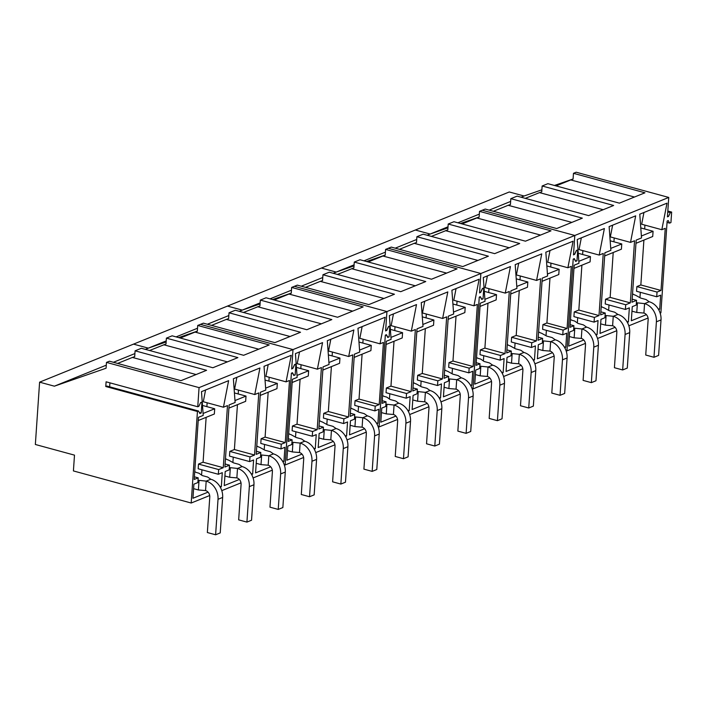 <?xml version="1.0" encoding="UTF-8"?>
<svg xmlns="http://www.w3.org/2000/svg" width="707" height="707" viewBox="0 0 707 707"><rect width="100%" height="100%" fill="white"/><g stroke="black" fill="none" stroke-linecap="round" stroke-linejoin="round"><path stroke-width="1.06" d="M636.388 302.746L644.563 303.621L649.194 301.748L646.03 299.529L640.648 298.062L635.478 295.19A5.532 1.732 3.9 0 1 633.339 294.192L632.482 294.545M643.927 313.06L644.563 303.621A15.492 12.39 68 0 1 656.396 321.8L653.984 357.282L645.73 355.029L648.151 319.555A5.532 4.428 68 0 0 643.927 313.06L636.76 312.467L637.405 303.029M649.194 301.748A15.492 12.39 68 0 1 661.018 319.926L658.606 355.409L653.984 357.282M631.97 311.16L636.76 312.467M605.077 315.428L613.252 316.294L617.874 314.429L614.719 312.211L609.337 310.744L604.167 307.872A5.532 1.732 3.9 0 1 602.028 306.873L601.171 307.227M612.607 325.741L613.252 316.294A15.492 12.39 68 0 1 625.085 334.482L622.664 369.955L614.418 367.711L616.84 332.237A5.532 4.428 68 0 0 612.607 325.741L605.448 325.149L606.093 315.702M617.874 314.429A15.492 12.39 68 0 1 629.707 332.608L627.286 368.082L622.664 369.955M600.658 323.841L605.448 325.149M573.766 328.11L581.941 328.976L586.563 327.102L583.408 324.884L578.026 323.426L574.632 321.031L572.856 320.554A5.532 1.732 3.9 0 1 570.717 319.555L570.469 319.652M581.295 338.414L581.941 328.976A15.492 12.39 68 0 1 593.774 347.164L591.352 382.637L583.107 380.393L585.52 344.91A5.532 4.428 68 0 0 581.295 338.414L574.137 337.822L574.782 328.384M586.563 327.102A15.492 12.39 68 0 1 598.396 345.29L595.974 380.764L591.352 382.637M569.347 336.523L574.137 337.822M542.455 340.783L550.629 341.658L555.251 339.784L552.096 337.566L546.714 336.099L541.535 333.227A5.532 1.732 3.9 0 1 539.406 332.228L538.54 332.582M549.984 351.096L550.629 341.658A15.492 12.39 68 0 1 562.463 359.836L560.041 395.31L551.796 393.065L554.208 357.592A5.532 4.428 68 0 0 549.984 351.096L542.826 350.504L543.471 341.057M555.251 339.784A15.492 12.39 68 0 1 567.085 357.963L564.663 393.445L560.041 395.31M538.036 349.196L542.826 350.504M511.143 353.465L519.318 354.331L523.94 352.466L520.785 350.248L515.403 348.781L510.224 345.909A5.532 1.732 3.9 0 1 508.094 344.91L507.228 345.263M518.673 363.778L519.318 354.331A15.492 12.39 68 0 1 531.151 372.518L528.73 407.992L520.485 405.747L522.897 370.274A5.532 4.428 68 0 0 518.673 363.778L511.514 363.177L512.151 353.739M523.94 352.466A15.492 12.39 68 0 1 535.773 370.645L533.352 406.118L528.73 407.992M506.716 361.878L511.514 363.177M479.832 366.146L488.007 367.013L492.629 365.139L489.474 362.921L484.092 361.463L480.689 359.068L478.913 358.59A5.532 1.732 3.9 0 1 476.783 357.592L476.536 357.689M487.362 376.451L488.007 367.013A15.492 12.39 68 0 1 499.831 385.191L497.419 420.674L489.164 418.42L491.586 382.947A5.532 4.428 68 0 0 487.362 376.451L480.194 375.859L480.84 366.42M492.629 365.139A15.492 12.39 68 0 1 504.462 383.327L502.041 418.8L497.419 420.674M475.404 374.551L480.194 375.859M448.521 378.819L456.695 379.694L461.317 377.821L458.163 375.603L452.78 374.136L447.602 371.263A5.532 1.732 3.9 0 1 445.472 370.265L444.606 370.618M456.05 389.133L456.695 379.694A15.492 12.39 68 0 1 468.52 397.873L466.107 433.347L457.853 431.102L460.275 395.628A5.532 4.428 68 0 0 456.05 389.133L448.883 388.541L449.528 379.093M461.317 377.821A15.492 12.39 68 0 1 473.142 396L470.729 431.482L466.107 433.347M444.093 387.233L448.883 388.541M417.201 391.501L425.375 392.367L430.006 390.503L426.842 388.284L421.46 386.817L416.29 383.945A5.532 1.732 3.9 0 1 414.152 382.947L413.295 383.291M424.739 401.815L425.375 392.367A15.492 12.39 68 0 1 437.209 410.555L434.796 446.029L426.542 443.784L428.963 408.31A5.532 4.428 68 0 0 424.739 401.815L417.572 401.214L418.217 391.775M430.006 390.503A15.492 12.39 68 0 1 441.831 408.681L439.418 444.155L434.796 446.029M412.782 399.915L417.572 401.214M385.889 404.183L394.064 405.049L398.686 403.176L395.531 400.957L390.149 399.49L386.756 397.104L384.979 396.627A5.532 1.732 3.9 0 1 382.841 395.628L382.593 395.726M393.419 414.488L394.064 405.049A15.492 12.39 68 0 1 405.898 423.228L403.476 458.71L395.231 456.457L397.652 420.983A5.532 4.428 68 0 0 393.419 414.488L386.261 413.895L386.906 404.457M398.686 403.176A15.492 12.39 68 0 1 410.52 421.363L408.098 456.837L403.476 458.71M381.471 412.588L386.261 413.895M354.578 416.856L362.753 417.731L367.375 415.857L364.22 413.639L358.838 412.172L353.668 409.3A5.532 1.732 3.9 0 1 351.529 408.301L350.672 408.655M362.108 427.169L362.753 417.731A15.492 12.39 68 0 1 374.586 435.91L372.165 471.383L363.919 469.139L366.332 433.665A5.532 4.428 68 0 0 362.108 427.169L354.949 426.577L355.594 417.13M367.375 415.857A15.492 12.39 68 0 1 379.208 434.036L376.787 469.519L372.165 471.383M350.159 425.269L354.949 426.577M323.267 429.538L331.442 430.404L336.064 428.53L332.909 426.321L327.527 424.854L322.348 421.982A5.532 1.732 3.9 0 1 320.218 420.983L319.352 421.328M330.796 439.851L331.442 430.404A15.492 12.39 68 0 1 343.275 448.592L340.854 484.065L332.608 481.821L335.021 446.338A5.532 4.428 68 0 0 330.796 439.851L323.638 439.25L324.283 429.812M336.064 428.53A15.492 12.39 68 0 1 347.897 446.718L345.476 482.192L340.854 484.065M318.848 437.951L323.638 439.25M291.956 442.211L300.13 443.086L304.752 441.212L301.597 438.994L296.215 437.527L291.037 434.664A5.532 1.732 3.9 0 1 288.907 433.665L288.659 433.762M299.485 452.524L300.13 443.086A15.492 12.39 68 0 1 311.964 461.264L309.542 496.747L301.297 494.493L303.71 459.02A5.532 4.428 68 0 0 299.485 452.524L292.327 451.932L292.963 442.494M304.752 441.212A15.492 12.39 68 0 1 316.586 459.4L314.164 494.873L309.542 496.747M287.528 450.624L292.327 451.932M260.644 454.893L268.819 455.768L273.441 453.894L270.286 451.676L264.904 450.209L259.725 447.337A5.532 1.732 3.9 0 1 257.595 446.338L256.729 446.691M268.174 465.206L268.819 455.768A15.492 12.39 68 0 1 280.644 473.946L278.231 509.42L269.977 507.175L272.398 471.702A5.532 4.428 68 0 0 268.174 465.206L261.007 464.614L261.652 455.167M273.441 453.894A15.492 12.39 68 0 1 285.275 472.073L282.853 507.555L278.231 509.42M256.217 463.306L261.007 464.614M229.333 467.574L237.508 468.441L242.13 466.567L238.975 464.358L233.593 462.891L228.414 460.018A5.532 1.732 3.9 0 1 226.284 459.02L225.418 459.364M236.863 477.888L237.508 468.441A15.492 12.39 68 0 1 249.332 486.628L246.92 522.102L238.666 519.857L241.087 484.375A5.532 4.428 68 0 0 236.863 477.888L229.695 477.287L230.341 467.848M242.13 466.567A15.492 12.39 68 0 1 253.954 484.755L251.542 520.228L246.92 522.102M224.906 475.988L229.695 477.287M198.013 480.247L206.188 481.122L210.819 479.249L207.655 477.031L202.273 475.564L198.879 473.177L197.103 472.7A5.532 1.732 3.9 0 1 194.964 471.702L194.725 471.799M205.551 490.561L206.188 481.122A15.492 12.39 68 0 1 218.021 499.301L215.608 534.784L207.354 532.53L209.776 497.056A5.532 4.428 68 0 0 205.551 490.561L198.384 489.969L199.029 480.53M210.819 479.249A15.492 12.39 68 0 1 222.643 497.436L220.231 532.91L215.608 534.784M193.594 488.661L198.384 489.969M539.459 192.622L541.748 191.827L542.145 185.994L613.641 205.472L588.622 215.608L517.126 196.131L510.834 198.676L510.436 204.5L508.147 205.295L571.857 222.396M542.145 185.994L547.881 183.679L619.376 203.148L644.952 192.79L573.465 173.321L573.068 179.145L570.779 179.94L634.479 197.032M573.465 173.321L576.17 172.216L668.751 197.439L667.426 216.846L668.539 216.395L670.307 212.621L671.65 212.073L670.934 222.564L669.591 223.112L668.256 220.593L667.143 221.044L660.886 312.839L660.161 313.13M39.601 382.16L54.377 386.181L106.085 368.223L106.483 362.399L199.065 387.622L197.757 406.764L198.861 406.313L200.602 402.601L201.972 402.053L201.23 412.959L199.86 413.515L198.543 411.041L197.439 411.483L191.199 503.022L73.413 470.933L74.491 455.14L35.35 444.482L39.601 382.16L509.287 191.977L524.064 196.007L541.889 189.812M554.429 185.464L573.077 178.986M510.834 198.676L582.329 218.154L556.692 228.538L485.196 209.06L482.236 210.253L574.809 235.475L668.751 197.439M493.362 211.287L508.147 205.295M525.292 198.358L539.468 192.622L603.168 209.714M556.056 185.906L570.779 179.94M632.164 299.158L636.556 300.351L631.961 302.216L636.194 240.097L641.523 237.941L639.773 214.186L667.001 203.156L661.823 229.713L641.664 224.225L643.944 212.489M636.556 300.351L636.238 305.062L632.279 306.661L631.316 320.757L646.419 314.642M658.668 309.684L659.702 309.259L658.182 308.844M640.321 292.309L639.959 297.576M656.706 296.772L657.033 292.062L636.866 286.574L636.547 291.275L656.706 296.772L660.665 295.164L659.702 309.259M657.033 292.062L661.01 290.453L640.842 284.956L643.9 240.08M636.866 286.574L640.842 284.956M661.01 290.453L665.243 228.334L661.823 229.713M644.66 228.98L644.925 225.109M627.356 322.365L628.39 321.941L629.354 307.845L625.395 309.445L625.713 304.744L630.317 302.879L634.55 240.76L630.511 242.395L610.353 236.898L612.633 225.171M630.511 242.395L635.69 215.838L609.125 226.593L610.875 250.349L604.883 252.77L600.65 314.898L605.245 313.033L600.853 311.84M605.245 313.033L604.918 317.735L600.968 319.343L600.004 333.439L615.099 327.323M628.39 321.941L626.862 321.526M609.01 304.982L608.647 310.258M625.395 309.445L605.227 303.957L605.554 299.247L610.15 297.391L630.317 302.879M625.713 304.744L605.554 299.247M614.197 237.95L613.941 241.812M613.208 252.514L610.15 297.391M596.045 335.038L597.079 334.623L598.042 320.527L594.083 322.127L594.401 317.425L599.006 315.561L603.239 253.442L599.2 255.077L579.033 249.58L581.322 237.852M599.2 255.077L604.379 228.52L577.23 239.505L578.971 263.26L574.181 265.205L569.948 327.323L573.934 325.715L570.134 324.681M573.934 325.715L573.607 330.416L569.648 332.016L568.693 346.121L583.788 340.005M597.079 334.623L595.55 334.208M577.699 317.664L577.336 322.94M594.083 322.127L573.916 316.63L574.243 311.928L578.839 310.064L599.006 315.561M594.401 317.425L574.243 311.928M582.886 250.632L582.621 254.493M581.896 265.187L578.839 310.064M667.823 211.031L671.65 212.073M667.046 222.422L669.591 223.112M667.479 216.103L668.539 216.395M667.762 211.932L670.307 212.621M640.789 227.919L653.074 231.269L652.72 236.509L635.973 243.296M653.074 231.269L641.382 236.005M610.168 240.787L621.762 243.95L621.409 249.191L604.662 255.969M621.762 243.95L610.724 248.413M578.246 253.3L590.451 256.623L590.089 261.873L573.969 268.404M590.451 256.623L578.83 261.325M427.152 235.245L430.13 234.044L415.345 230.014L430.13 234.044L448.026 226.797M457.906 222.793L479.337 214.115M489.156 210.138L510.648 201.433M521.086 197.209L524.064 196.007M430.13 234.044L447.955 227.848L430.13 234.044M460.496 223.492L479.134 217.022L460.496 223.492M574.225 254.334L573.492 254.882L574.809 235.475L573.51 254.617L574.614 254.175L576.355 250.464L577.725 249.907L576.983 260.812L575.604 261.369L574.296 258.895L573.183 259.345L566.943 350.875L585.44 343.381M597.53 338.485L616.751 330.708M628.85 325.812L648.063 318.026M431.358 236.394L447.814 229.863L448.211 224.031L519.707 243.508L494.679 253.645L423.184 234.167L416.9 236.712L416.503 242.536L414.214 243.332L477.923 260.432M448.211 224.031L453.947 221.715L525.442 241.184L551.018 230.827L479.523 211.358L479.125 217.182L476.836 217.977L540.546 235.069M479.523 211.358L482.236 210.253L574.809 235.475L480.875 273.512L388.302 248.29L391.254 247.097L462.749 266.574L488.396 256.19L416.9 236.712M566.219 351.167L566.943 350.875L573.2 259.08L574.314 258.629L575.648 261.148L577 260.6L577.716 250.11L576.364 250.658L574.597 254.432M399.428 249.324L414.214 243.332M445.525 230.659L509.234 247.75M462.113 223.933L476.836 217.977M538.23 337.195L542.623 338.388L538.018 340.253L542.251 278.134L547.58 275.977L545.839 252.213L573.068 241.193L567.889 267.75L547.722 262.262L550.011 250.525M542.623 338.388L542.296 343.098L538.336 344.698L537.382 358.794L552.476 352.678M564.734 347.72L565.768 347.296L564.239 346.881M546.387 330.346L546.025 335.613M562.772 334.809L563.09 330.098L542.923 324.61L542.605 329.312L562.772 334.809L566.731 333.2L565.768 347.296M563.09 330.098L567.076 328.49L546.909 322.993L549.966 278.116M542.923 324.61L546.909 322.993M567.076 328.49L571.309 266.371L567.889 267.75M550.726 267.007L550.992 263.145M533.423 360.402L534.457 359.978L535.42 345.882L531.461 347.482L531.779 342.78L536.374 340.915L540.608 278.797L536.578 280.432L516.41 274.935L518.699 263.207M536.578 280.432L541.748 253.875L515.191 264.63L516.932 288.385L510.94 290.807L506.707 352.934L511.302 351.07L506.919 349.877M511.302 351.07L510.984 355.771L507.025 357.38L506.062 371.475L521.165 365.36M534.457 359.978L532.928 359.563M515.076 343.019L514.714 348.295M531.461 347.482L511.294 341.994L511.612 337.283L516.207 335.427L536.374 340.915M531.779 342.78L511.612 337.283M520.264 275.986L519.999 279.848M519.274 290.55L516.207 335.427M502.103 373.075L503.145 372.66L504.109 358.564L500.149 360.163L500.468 355.462L505.063 353.597L509.296 291.478L505.266 293.113L485.099 287.616L487.388 275.889M505.266 293.113L510.436 266.548L483.296 277.542L485.037 301.297L480.247 303.241L476.014 365.36L479.991 363.752L476.191 362.709M479.991 363.752L479.673 368.453L475.714 370.053L474.751 384.148L489.854 378.042M503.145 372.66L501.617 372.244M483.756 355.701L483.402 360.977M500.149 360.163L479.982 354.667L480.3 349.965L484.896 348.1L505.063 353.597M500.468 355.462L480.3 349.965M488.952 288.668L488.687 292.53M487.963 303.223L484.896 348.1M546.847 265.956L559.14 269.305L558.777 274.546L542.039 281.324M559.14 269.305L547.439 274.042M516.234 278.823L527.829 281.978L527.466 287.228L510.728 294.006M527.829 281.978L516.79 286.45M484.304 291.337L496.517 294.66L496.155 299.909L480.026 306.44M496.517 294.66L484.896 299.361M333.209 273.282L336.187 272.08L321.411 268.05L336.187 272.08L354.083 264.833M363.972 260.83L385.395 252.152M395.222 248.175L416.715 239.47M336.187 272.08L354.013 265.885L336.187 272.08M366.553 261.528L385.2 255.059L366.553 261.528M480.283 292.362L479.549 292.919L480.875 273.512L479.567 292.654L480.68 292.212L482.413 288.491L483.782 287.943L483.04 298.849L481.67 299.406L480.353 296.931L479.249 297.382L473.01 388.912L491.498 381.418M503.596 376.522L522.818 368.745M534.907 363.849L554.129 356.063M337.416 274.431L353.88 267.9L354.278 262.067L425.764 281.545L400.745 291.682L329.25 272.204L322.958 274.749L322.56 280.573L320.28 281.368L383.981 298.469M354.278 262.067L360.004 259.752L431.5 279.221L457.084 268.863L385.589 249.394L385.191 255.218L382.902 256.014L446.603 273.105M385.589 249.394L388.302 248.29L480.875 273.512L386.941 311.548L294.359 286.326L297.32 285.133L368.815 304.602L394.453 294.227L322.958 274.749M472.285 389.204L473.01 388.912L479.266 297.117L480.38 296.666L481.714 299.185L483.058 298.637L483.774 288.147L482.43 288.695L480.663 292.468M305.495 287.36L320.28 281.368M351.591 268.695L415.292 285.787M368.179 261.97L382.902 256.014M444.288 375.231L448.68 376.424L444.084 378.289L448.318 316.17L453.647 314.014L451.906 290.25L479.125 279.23L473.955 305.786L453.788 300.298L456.068 288.562M448.68 376.424L448.362 381.135L444.403 382.734L443.439 396.83L458.543 390.715M470.791 385.757L471.834 385.333L470.305 384.917M452.445 368.382L452.091 373.65M468.829 372.845L469.156 368.135L448.989 362.647L448.671 367.348L468.829 372.845L472.789 371.237L471.834 385.333M469.156 368.135L473.133 366.526L452.966 361.03L456.033 316.153M448.989 362.647L452.966 361.03M473.133 366.526L477.366 304.408L473.955 305.786M456.784 305.044L457.049 301.182M439.48 398.439L440.514 398.014L441.477 383.919L437.518 385.518L437.845 380.817L442.441 378.952L446.674 316.833L442.635 318.468L422.477 312.971L424.757 301.244M442.635 318.468L447.814 291.911L421.248 302.667L422.998 326.422L417.006 328.843L412.773 390.971L417.369 389.106L412.976 387.913M417.369 389.106L417.05 393.808L413.091 395.416L412.128 409.512L427.231 403.397M440.514 398.014L438.994 397.599M421.133 381.055L420.771 386.331M437.518 385.518L417.36 380.03L417.678 375.32L422.273 373.464L442.441 378.952M437.845 380.817L417.678 375.32M426.33 314.023L426.065 317.885M425.331 328.587L422.273 373.464M408.169 411.112L409.203 410.696L410.166 396.6L406.207 398.2L406.525 393.499L411.129 391.634L415.363 329.515L411.324 331.141L391.165 325.653L393.445 313.926M411.324 331.141L416.503 304.584L389.354 315.578L391.104 339.333L386.314 341.278L382.072 403.397L386.057 401.788L382.257 400.745M386.057 401.788L385.73 406.49L381.78 408.089L380.817 422.185L395.911 416.078M409.203 410.696L407.674 410.281M389.822 393.737L389.46 399.013M406.207 398.2L386.04 392.703L386.367 388.002L390.962 386.137L411.129 391.634M406.525 393.499L386.367 388.002M395.01 326.705L394.753 330.567M394.02 341.26L390.962 386.137M452.913 303.992L465.197 307.342L464.844 312.582L448.097 319.361M465.197 307.342L453.505 312.079M422.291 316.86L433.886 320.015L433.532 325.264L416.785 332.043M433.886 320.015L422.857 324.486M390.37 329.374L402.575 332.697L402.221 337.946L386.093 344.468M402.575 332.697L390.962 337.398M239.275 311.319L242.254 310.108L227.477 306.087L242.254 310.108L260.149 302.87M270.03 298.867L291.461 290.188M301.288 286.211L322.772 277.506M242.254 310.108L260.079 303.922L242.254 310.108M272.619 299.565L291.266 293.096L272.619 299.565M386.349 330.399L385.615 330.956L386.941 311.548L385.633 330.69L386.738 330.249L388.479 326.528L389.849 325.98L389.106 336.885L387.736 337.442L386.42 334.968L385.306 335.41L379.067 426.948L397.564 419.454M409.662 414.558L428.875 406.781M440.974 401.885L460.186 394.099M243.482 312.467L259.937 305.937L260.335 300.104L331.83 319.582L306.803 329.718L235.307 310.24L229.024 312.786L228.626 318.61L226.337 319.405L290.047 336.497M260.335 300.104L266.071 297.78L337.566 317.257L363.142 306.9L291.646 287.422L291.249 293.255L288.96 294.05L352.669 311.142M291.646 287.422L294.359 286.326L386.941 311.548L292.998 349.585L200.426 324.363L203.386 323.17L274.873 342.639L300.519 332.263L229.024 312.786M378.342 427.24L379.067 426.948L385.324 335.153L386.437 334.703L387.781 337.221L389.124 336.673L389.84 326.183L388.488 326.731L386.729 330.505M211.552 325.388L226.337 319.405M257.648 306.723L321.358 323.824M274.236 300.007L288.96 294.05M350.354 413.268L354.746 414.461L350.142 416.326L354.384 354.207L359.713 352.042L357.963 328.287L385.191 317.266L380.012 343.823L359.845 338.335L362.134 326.599M354.746 414.461L354.419 419.171L350.46 420.771L349.505 434.867L364.6 428.751M376.858 423.793L377.892 423.369L376.363 422.954M358.511 406.41L358.149 411.686M374.896 410.882L375.214 406.172L355.055 400.683L354.728 405.385L374.896 410.882L378.855 409.273L377.892 423.369M375.214 406.172L379.199 404.563L359.032 399.066L362.09 354.189M355.055 400.683L359.032 399.066M379.199 404.563L383.433 342.435L380.012 343.823M362.85 343.081L363.115 339.219M345.546 436.466L346.58 436.051L347.544 421.955L343.584 423.555L343.902 418.853L348.498 416.989L352.74 354.87L348.701 356.505L328.534 351.008L330.823 339.28M348.701 356.505L353.88 329.948L327.314 340.703L329.055 364.459L323.064 366.88L318.83 429.008L323.435 427.143L319.043 425.95M323.435 427.143L323.108 431.844L319.149 433.453L318.194 447.549L333.289 441.433M346.58 436.051L345.051 435.636M327.2 419.092L326.837 424.368M343.584 423.555L323.417 418.067L323.735 413.356L328.34 411.501L348.498 416.989M343.902 418.853L323.735 413.356M332.387 352.059L332.122 355.921M331.397 366.615L328.34 411.501M314.235 449.148L315.269 448.733L316.232 434.628L312.273 436.237L312.591 431.535L317.187 429.67L321.42 367.552L317.39 369.178L297.223 363.69L299.512 351.962M317.39 369.178L322.56 342.621L295.42 353.615L297.161 377.37L292.371 379.314L288.138 441.433L292.115 439.825L288.315 438.782M292.115 439.825L291.797 444.526L287.837 446.126L286.874 460.222L301.977 454.115M315.269 448.733L313.74 448.318M295.888 431.774L295.526 437.05M312.273 436.237L292.106 430.74L292.424 426.038L297.02 424.173L317.187 429.67M312.591 431.535L292.424 426.038M301.076 364.741L300.811 368.603M300.086 379.297L297.02 424.173M358.97 342.029L371.263 345.378L370.901 350.619L354.163 357.397M371.263 345.378L359.563 350.115M328.357 354.896L339.952 358.051L339.59 363.301L322.852 370.079M339.952 358.051L328.914 362.523M296.427 367.41L308.641 370.733L308.279 375.983L292.15 382.505M308.641 370.733L297.02 375.435M145.342 349.355L148.32 348.144L133.535 344.123L148.32 348.144L166.207 340.907M176.096 336.903L197.527 328.225M207.345 324.248L228.838 315.543M148.32 348.144L166.136 341.958L148.32 348.144M178.677 337.601L197.324 331.132L178.677 337.601M292.415 368.435L291.673 368.992L292.998 349.585L291.691 368.727L292.804 368.276L294.536 364.565L295.906 364.017L295.164 374.922L293.794 375.479L292.477 373.004L291.372 373.446L285.133 464.985L303.63 457.491M315.72 452.595L334.941 444.818M347.031 439.922L366.253 432.136M149.548 350.504L166.004 343.964L166.401 338.14L237.897 357.618L212.869 367.746L141.373 348.277L135.09 350.822L134.692 356.646L132.403 357.442L196.104 374.533M166.401 338.14L172.128 335.816L243.623 355.294L269.208 344.936L197.713 325.459L197.315 331.291L195.026 332.087L258.735 349.178M197.713 325.459L200.426 324.363L292.998 349.585L199.065 387.622M284.408 465.277L285.133 464.985L291.39 373.19L292.504 372.739L293.838 375.258L295.181 374.71L295.897 364.22L294.554 364.768L292.786 368.541M135.09 350.822L206.577 370.3L180.939 380.675L109.444 361.206L106.483 362.399M117.618 363.425L132.403 357.442M163.715 344.76L227.415 361.86M180.303 338.043L195.026 332.087M256.42 451.305L260.803 452.498L256.208 454.362L260.441 392.244L265.77 390.078L264.029 366.323L291.249 355.303L286.079 381.86L265.912 376.363L268.2 364.635M260.803 452.498L260.485 457.208L256.526 458.808L255.563 472.903L270.666 466.788M282.915 461.83L283.958 461.406L282.429 460.991M264.568 444.447L264.215 449.723M280.962 448.918L281.28 444.208L261.113 438.72L260.795 443.422L280.962 448.918L284.921 447.31L283.958 461.406M281.28 444.208L285.257 442.6L265.098 437.103L268.156 392.226M261.113 438.72L265.098 437.103M285.257 442.6L289.499 380.472L286.079 381.86M268.907 381.117L269.173 377.255M251.604 474.503L252.646 474.088L253.601 459.992L249.642 461.591L249.969 456.89L254.564 455.025L258.797 392.906L254.767 394.541L234.6 389.044L236.88 377.317M254.767 394.541L259.937 367.985L233.372 378.74L235.122 402.495L229.13 404.917L224.897 467.035L229.492 465.179L225.1 463.986M229.492 465.179L229.174 469.881L225.215 471.489L224.252 485.585L239.355 479.47M252.646 474.088L251.118 473.672M233.257 457.129L232.903 462.405M249.642 461.591L229.483 456.103L229.802 451.393L234.397 449.537L254.564 455.025M249.969 456.89L229.802 451.393M238.453 390.096L238.188 393.958M237.455 404.651L234.397 449.537M220.292 487.185L221.326 486.769L222.29 472.665L218.33 474.273L218.657 469.563L223.253 467.707L227.486 405.579L223.447 407.214L203.289 401.726L205.569 389.999M223.447 407.214L228.626 380.658L201.477 391.651L203.227 415.407L198.437 417.351L194.195 479.47L198.181 477.852L194.381 476.818M198.181 477.852L197.863 482.563L193.904 484.162L192.94 498.258L208.044 492.143M221.326 486.769L219.806 486.345M201.946 469.81L201.583 475.086M218.33 474.273L198.172 468.776L198.49 464.075L203.086 462.21L223.253 467.707M218.657 469.563L198.49 464.075M207.142 402.778L206.877 406.64M206.144 417.333L203.086 462.21M265.037 380.066L277.33 383.415L276.967 388.656L260.229 395.434M277.33 383.415L265.629 388.152M234.415 392.933L246.009 396.088L245.656 401.337L228.909 408.116M246.009 396.088L234.98 400.56M202.494 405.447L214.698 408.77L214.345 414.01L198.216 420.541M214.698 408.77L203.086 413.471M54.377 386.181L106.297 365.166M113.412 362.284L134.896 353.58M191.199 503.022L209.687 495.527M221.786 490.631L240.999 482.854M253.097 477.95L272.31 470.173M197.439 411.483L105.776 386.517L106.094 381.798L197.757 406.764M198.543 411.041L106.881 386.066L105.776 386.517M201.23 412.959L199.277 412.428M109.921 382.841L109.647 386.817M656.396 321.8L661.018 319.926M625.085 334.482L629.707 332.608M593.774 347.164L598.396 345.29M562.463 359.836L567.085 357.963M531.151 372.518L535.773 370.645M499.831 385.191L504.462 383.327M468.52 397.873L473.142 396M437.209 410.555L441.831 408.681M405.898 423.228L410.52 421.363M374.586 435.91L379.208 434.036M343.275 448.592L347.897 446.718M311.964 461.264L316.586 459.4M280.644 473.946L285.275 472.073M249.332 486.628L253.954 484.755M218.021 499.301L222.643 497.436"/></g></svg>
